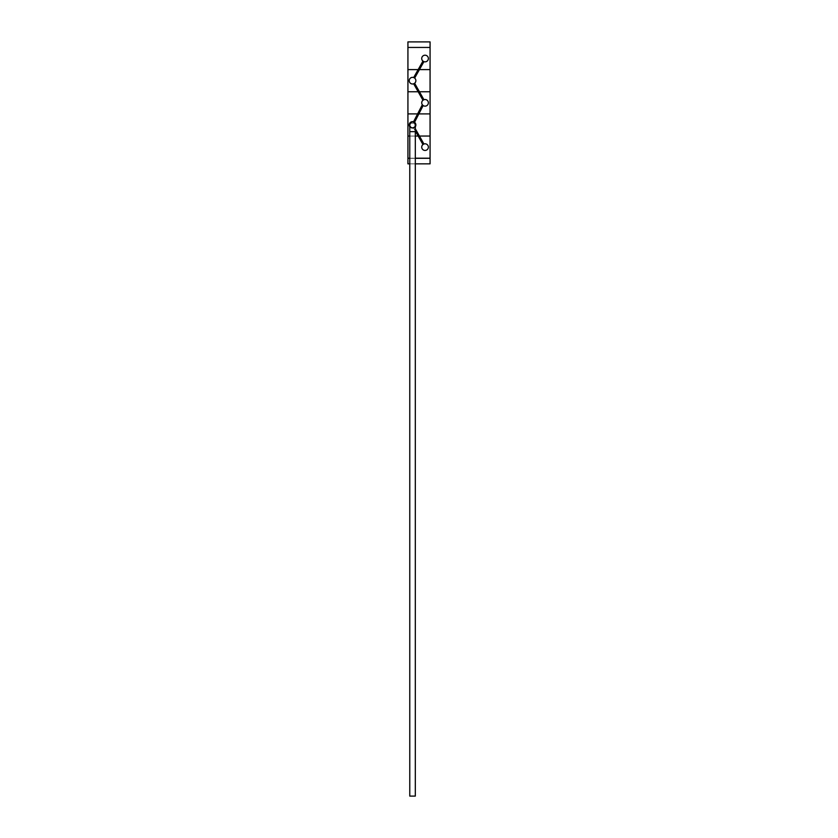 <?xml version="1.0" encoding="UTF-8"?>
<svg xmlns="http://www.w3.org/2000/svg" width="838" height="838" viewBox="0 0 838 838"><rect width="100%" height="100%" fill="white"/><g stroke="black" fill="none" stroke-linecap="round" stroke-linejoin="round"><path stroke-width="0.63" stroke-dasharray="4.19 3.14" d="M407.928 163.839L407.928 158.309L430.072 158.309L430.072 163.839L407.928 163.839M415.313 158.309L409.772 158.309M415.313 163.839L409.772 163.839M415.313 131.639L409.772 131.639L409.772 796.1L415.313 796.1L409.772 796.1L415.313 796.1L415.313 131.639L409.772 131.639L415.313 131.639L415.313 124.977L414.653 123.186L410.431 123.186L409.772 131.639M410.431 123.186L409.772 125.009C409.562 126.255 410.473 127.261 412.506 128.025C414.506 127.355 415.439 126.37 415.313 125.051L415.313 125.009C415.617 124.349 415.051 123.396 413.626 122.191C411.615 120.347 408.818 125.637 409.772 125.009L409.772 125.019C411.615 128.685 413.459 128.685 415.313 125.019C415.805 125.962 414.894 126.842 412.568 127.627C410.117 126.768 409.185 125.899 409.772 125.019C411.615 128.685 413.459 128.685 415.313 125.019L414.653 123.186L410.431 123.186L409.772 124.977C409.185 125.92 410.117 126.8 412.568 127.627C414.642 127.25 415.554 126.37 415.313 124.977M422.96 100.246A3.321 3.321 0 0 0 422.321 104.719A3.321 3.321 0 0 1 422.96 100.246L423.41 99.932A3.321 3.321 0 0 0 422.708 105.179L423.148 105.546L418.853 113.895L417.607 113.895L430.072 113.895L430.072 91.751L419.429 91.751L414.632 83.255L414.171 83.57L414.632 83.255A3.321 3.321 0 0 0 414.632 78.091L419.429 69.596L430.072 69.596L407.928 69.596L407.928 47.452L430.072 47.441L407.928 47.452L407.928 41.9L430.072 41.9L430.072 91.751L419.429 91.751L423.923 99.701L423.41 99.932L423.923 99.701A3.321 3.321 0 0 1 428.375 102.823A3.321 3.321 0 0 1 423.148 105.546L422.708 105.179A3.321 3.321 0 0 0 428.375 102.823A3.321 3.321 0 0 0 423.41 99.932L422.96 100.246L418.162 91.751L407.928 91.751L419.429 91.751L418.162 91.751L419.429 91.751L418.162 91.751L413.668 83.8L414.171 83.57A3.321 3.321 0 0 1 409.216 80.668A3.321 3.321 0 0 1 414.171 77.777L413.668 77.546A3.321 3.321 0 0 0 409.216 80.668A3.321 3.321 0 0 0 413.668 83.8L414.171 83.57A3.321 3.321 0 0 0 414.171 77.777L413.668 77.546L418.162 69.596L419.429 69.596L418.162 69.596L419.429 69.596L423.923 61.645A3.321 3.321 0 0 0 428.375 58.524A3.321 3.321 0 0 0 425.044 55.203A3.321 3.321 0 0 0 422.96 61.101L423.41 61.415A3.321 3.321 0 0 0 428.375 58.524A3.321 3.321 0 0 0 425.044 55.203A3.321 3.321 0 0 0 422.96 61.101L418.162 69.596L407.928 69.596L407.928 158.193L430.072 158.193L430.072 136.049L419.429 136.049L415.313 128.748M415.313 131L413.668 128.099L414.171 127.868A3.321 3.321 0 0 1 409.772 126.81A3.321 3.321 0 0 0 413.668 128.099L418.162 136.049L430.072 136.049L430.072 113.895L407.928 113.895L417.607 113.895L422.321 104.719L422.708 105.179L422.321 104.719M421.724 147.121A3.321 3.321 0 0 1 422.96 144.545L418.162 136.049L419.429 136.049L407.928 136.049L419.429 136.049L423.923 144L423.41 144.23A3.321 3.321 0 0 0 425.044 150.442A3.321 3.321 0 0 0 428.375 147.121A3.321 3.321 0 0 0 423.41 144.23L422.96 144.545A3.321 3.321 0 0 0 425.044 150.442A3.321 3.321 0 0 0 428.375 147.121A3.321 3.321 0 0 0 423.923 144L423.41 144.23M422.96 61.101L423.41 61.415A3.321 3.321 0 0 1 421.724 58.524M414.527 122.317L413.543 121.803L414.527 122.317A3.321 3.321 0 0 1 415.868 124.977A3.321 3.321 0 0 0 414.056 122.013A3.321 3.321 0 0 0 409.216 124.977A3.321 3.321 0 0 0 414.171 127.868L414.632 127.554A3.321 3.321 0 0 0 415.868 124.977A3.321 3.321 0 0 1 414.171 127.868L414.632 127.554A3.321 3.321 0 0 0 414.527 122.317L418.853 113.895L417.607 113.895L413.543 121.803A3.321 3.321 0 0 0 409.216 125.04A3.321 3.321 0 0 0 413.668 128.099L414.171 127.868A3.321 3.321 0 0 0 415.313 126.81M414.632 83.255A3.321 3.321 0 0 0 414.632 78.091M409.772 136.049L415.313 136.049L409.772 136.049M409.772 158.193L415.313 158.193M409.772 125.04C409.195 129.199 416.664 127.826 415.313 125.051L414.653 123.186"/><path stroke-width="1.26" d="M409.772 163.839L407.928 163.839L407.928 158.309L409.772 158.309M415.313 163.839L430.072 163.839L430.072 158.309L415.313 158.309M409.772 124.977L409.772 131.639L415.313 131.639L415.313 124.977M422.708 105.179A3.321 3.321 0 0 0 428.375 102.823A3.321 3.321 0 0 0 423.41 99.932L422.96 100.246L413.668 83.8L414.632 83.255L423.923 99.701L423.41 99.932A3.321 3.321 0 0 0 422.708 105.179L422.321 104.719L413.543 121.803L414.056 122.013A3.321 3.321 0 0 0 409.772 126.81A3.321 3.321 0 0 1 413.543 121.803L414.527 122.317L423.148 105.546L422.321 104.719M409.772 158.193L407.928 158.193L407.928 136.049L409.772 136.049L407.928 136.049L407.928 113.895L417.607 113.895L407.928 113.895L407.928 91.751L418.162 91.751L407.928 91.751L407.928 69.596L418.162 69.596L413.668 77.546L414.171 77.777A3.321 3.321 0 0 0 409.216 80.668A3.321 3.321 0 0 0 414.171 83.57A3.321 3.321 0 0 0 414.171 77.777L414.632 78.091L419.429 69.596L430.072 69.596L430.072 47.452L407.928 47.441L430.072 47.452L430.072 41.9L407.928 41.9L407.928 69.596L418.162 69.596L422.96 61.101L423.923 61.645A3.321 3.321 0 0 0 428.375 58.524A3.321 3.321 0 0 0 425.044 55.203A3.321 3.321 0 0 0 423.41 61.415L423.923 61.645L419.429 69.596L430.072 69.596L430.072 158.193L415.313 158.193M421.724 147.121A3.321 3.321 0 0 0 425.044 150.442A3.321 3.321 0 0 0 428.375 147.121A3.321 3.321 0 0 0 423.923 144L423.41 144.23A3.321 3.321 0 0 0 425.044 150.442A3.321 3.321 0 0 0 428.375 147.121A3.321 3.321 0 0 0 423.41 144.23L422.96 144.545L415.313 131M415.313 131.639L415.313 796.1L409.772 796.1L409.772 131.639M422.96 61.101L423.41 61.415A3.321 3.321 0 0 0 428.375 58.524A3.321 3.321 0 0 0 425.044 55.203A3.321 3.321 0 0 0 421.724 58.524M415.313 126.81A3.321 3.321 0 0 0 414.056 122.013L414.527 122.317M418.162 136.049L415.313 136.049L418.162 136.049M415.313 128.748L423.923 144L422.96 144.545M414.171 77.777L413.668 77.546A3.321 3.321 0 0 0 409.216 80.668A3.321 3.321 0 0 0 413.668 83.8L414.171 83.57M418.853 113.895L430.072 113.895L418.853 113.895M423.148 105.546A3.321 3.321 0 0 0 428.344 103.263A3.321 3.321 0 0 0 423.923 99.701L422.96 100.246M419.429 91.751L430.072 91.751L419.429 91.751M419.429 136.049L430.072 136.049L419.429 136.049M409.792 124.705L409.772 125.009C408.818 125.553 411.615 120.41 413.626 122.191C415.061 123.364 415.617 124.328 415.313 125.082L414.653 123.186M410.431 123.186L409.772 125.051"/></g></svg>
